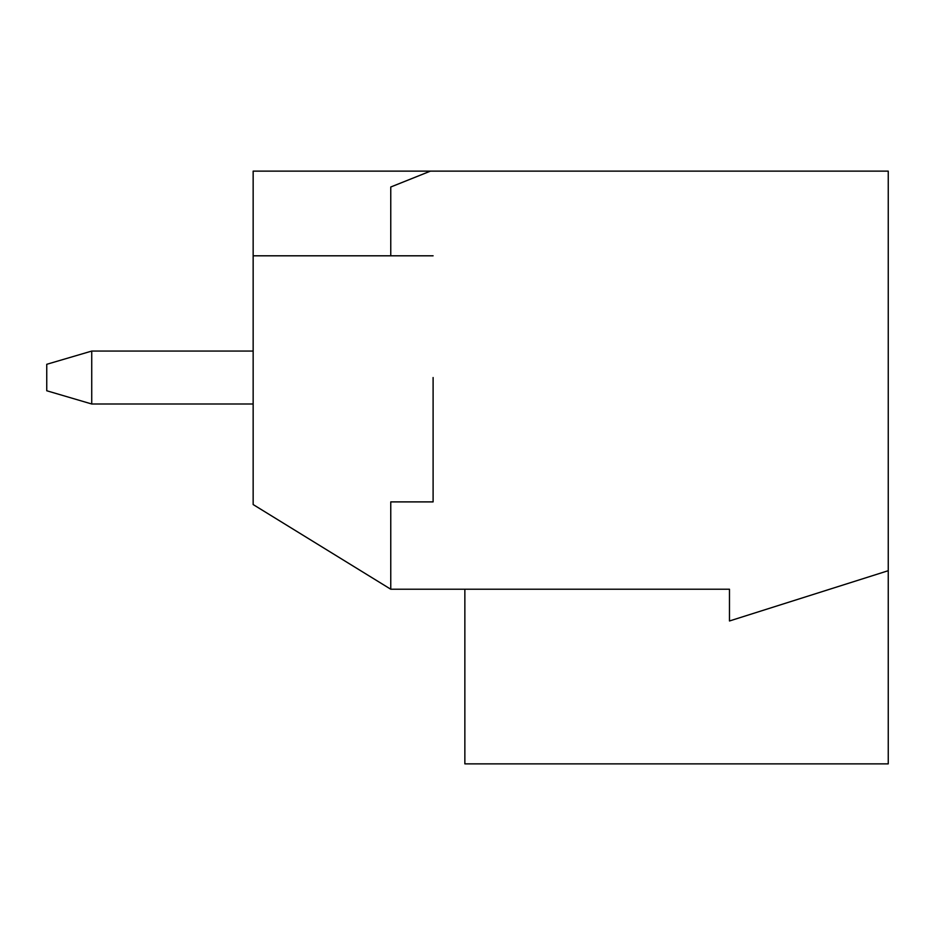<?xml version="1.0" encoding="UTF-8"?>
<svg xmlns="http://www.w3.org/2000/svg" width="935" height="935" viewBox="0 0 935 935"><rect width="100%" height="100%" fill="white"/><g stroke="black" fill="none" stroke-linecap="round" stroke-linejoin="round"><path stroke-width="1.4" d="M390.76 589.225L253.151 504.549L253.151 171.128L888.25 171.128L888.25 570.701L729.475 620.98L729.475 589.225L390.76 589.225L390.76 501.896L433.104 501.896L433.104 377.53M888.25 570.701L888.25 763.872L464.859 763.872L464.859 589.225M253.151 255.804L390.76 255.804L390.76 187L430.451 171.128M433.104 255.804L390.76 255.804M253.151 403.99L91.735 403.99L46.75 390.76L46.75 364.299L91.735 351.069L253.151 351.069M91.735 351.069L91.735 403.99"/></g></svg>
